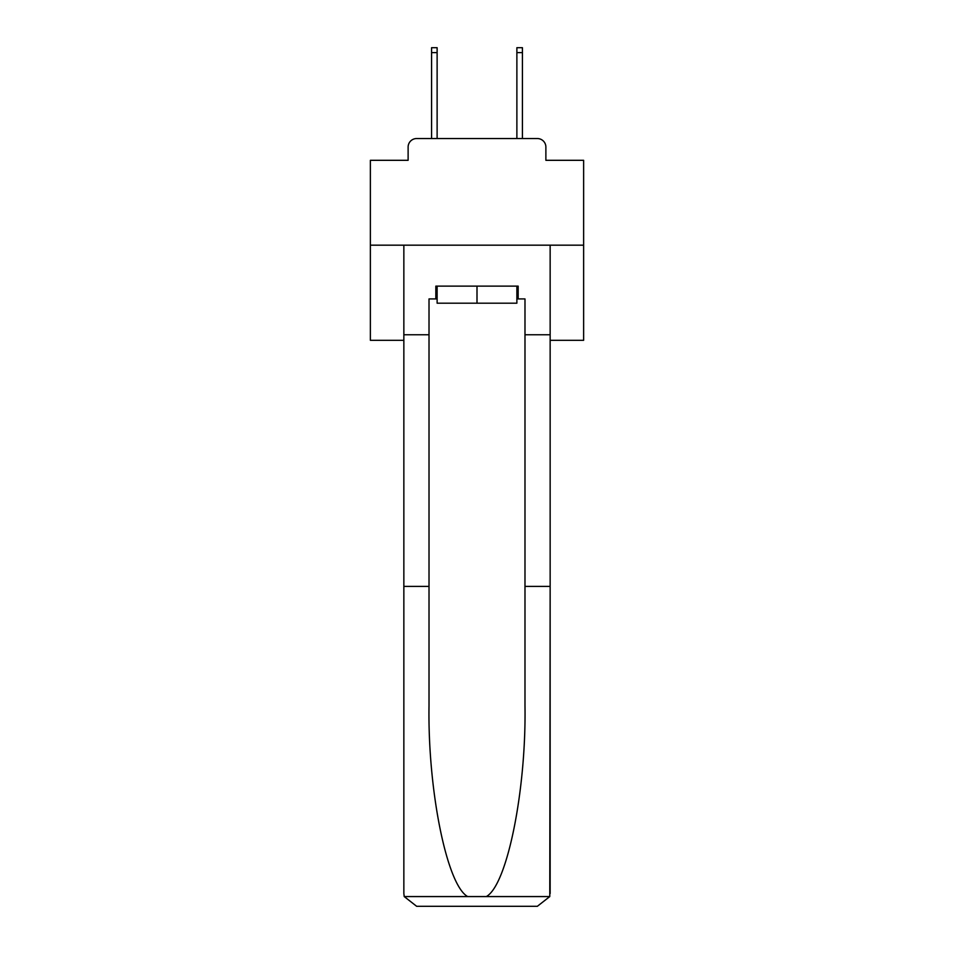 <?xml version="1.0" encoding="UTF-8"?>
<svg xmlns="http://www.w3.org/2000/svg" width="954" height="954" viewBox="0 0 954 954"><rect width="100%" height="100%" fill="white"/><g stroke="black" fill="none" stroke-linecap="round" stroke-linejoin="round"><path stroke-width="1.43" d="M408.121 147.083L408.121 160.308L408.121 147.083A8.526 8.526 0 0 1 416.648 138.545L431.578 138.545L431.578 47.7L437.123 47.7L437.123 138.545L443.729 138.545M550.148 340.304L583.633 340.304L583.633 160.308L545.879 160.308L545.879 147.083A8.526 8.526 0 0 0 537.352 138.545L416.648 138.545M583.633 245.178L370.367 245.178L370.367 160.308L408.121 160.308M370.367 245.178L370.367 340.304L403.852 340.304M510.271 138.545L516.877 138.545L516.877 47.7L522.422 47.7L522.422 138.545L537.352 138.545M545.879 160.308L545.879 147.083M516.877 298.924L518.165 298.924L518.165 286.128L435.835 286.128L435.835 298.924L429.014 298.924L429.014 586.4L403.852 586.4L403.852 893.504L404.222 896.569L416.648 906.3L537.352 906.3L549.778 896.569L550.148 586.4L550.148 893.504M504.94 906.3L537.352 906.3L504.94 906.3M429.014 586.4L429.014 705.721C427.69 790.472 446.949 885.431 467.71 896.569L486.29 896.569C507.051 885.431 526.31 790.472 524.986 705.721L524.986 298.924L518.165 298.924M403.852 893.504L403.852 245.178L550.148 245.178L550.148 334.759L524.986 334.759M429.014 334.759L403.852 334.759M550.148 334.759L550.148 586.4L524.986 586.4M435.835 298.924L437.123 298.924M437.123 286.128L437.123 303.193L516.877 303.193L516.877 286.128M477 286.128L477 303.193M404.222 896.569L467.71 896.569M486.29 896.569L549.778 896.569M431.578 52.601L437.123 52.601M522.422 52.601L516.877 52.601"/></g></svg>
